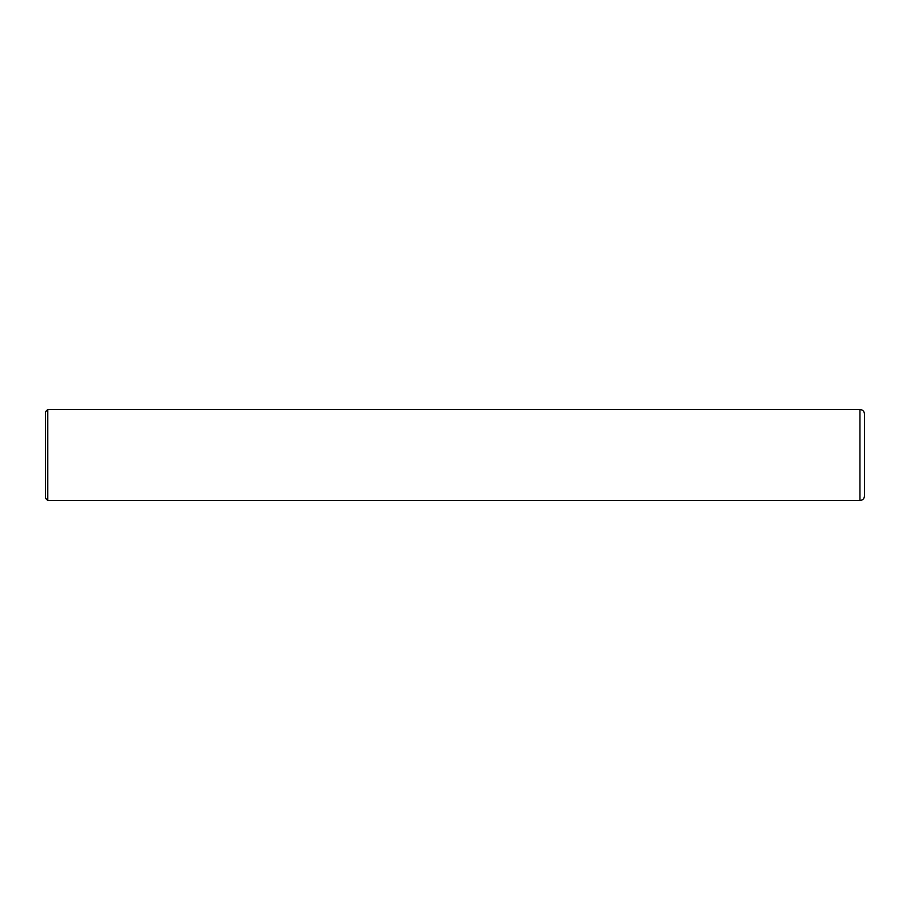 <?xml version="1.0" encoding="UTF-8"?>
<svg xmlns="http://www.w3.org/2000/svg" width="910" height="910" viewBox="0 0 910 910"><rect width="100%" height="100%" fill="white"/><g stroke="black" fill="none" stroke-linecap="round" stroke-linejoin="round"><path stroke-width="1.36" d="M864.5 455L864.5 495.95C864.227 498.714 862.714 500.227 859.95 500.5L859.95 409.5C862.714 409.773 864.227 411.286 864.5 414.05L864.5 455M47.775 500.5L45.5 498.225L45.5 411.775L47.775 409.5L47.775 500.5L859.95 500.5M47.775 409.5L859.95 409.5"/></g></svg>
